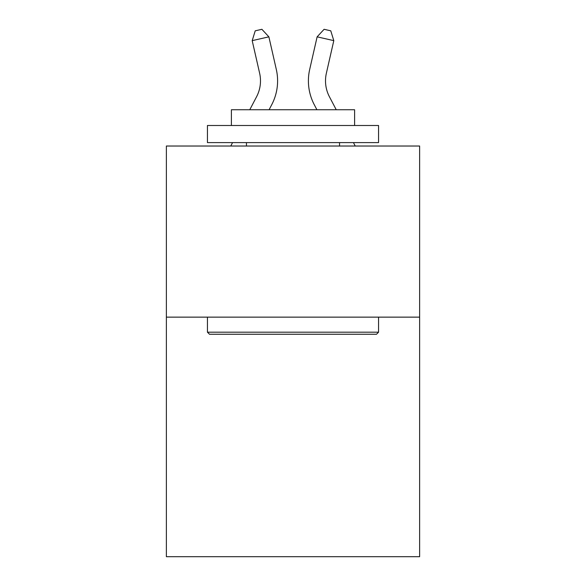 <?xml version="1.0" encoding="UTF-8"?>
<svg xmlns="http://www.w3.org/2000/svg" width="586" height="586" viewBox="0 0 586 586"><rect width="100%" height="100%" fill="white"/><g stroke="black" fill="none" stroke-linecap="round" stroke-linejoin="round"><path stroke-width="0.88" d="M419.627 317.136L419.627 556.7L166.373 556.7L166.373 146.024L419.627 146.024L419.627 317.136L166.373 317.136M249.768 109.75L256.58 96.741A34.222 34.222 0 0 0 259.635 73.257L252.2 40.639L255.225 30.824L261.898 29.3L268.879 36.837L276.314 69.456A51.334 51.334 0 0 1 271.736 104.682L269.084 109.75M336.232 109.75L329.42 96.741A34.222 34.222 0 0 1 326.365 73.257L333.8 40.639L317.121 36.837L309.686 69.456A51.334 51.334 0 0 0 314.264 104.682L316.916 109.75M209.495 334.247L207.444 332.196L378.556 332.196L376.505 334.247L209.495 334.247M378.556 125.492L378.556 142.603L207.444 142.603L207.444 125.492L378.556 125.492M231.397 125.492L231.397 109.75L354.603 109.75L354.603 125.492M378.556 317.136L378.556 332.196M207.444 317.136L207.444 332.196M339.543 142.603L339.543 146.024M246.457 142.603L246.457 146.024M268.879 36.837L276.314 69.456L268.879 36.837L276.314 69.456L268.879 36.837L276.314 69.456L268.879 36.837L252.2 40.639M256.58 96.741A34.222 34.222 0 0 0 259.635 73.257A34.222 34.222 0 0 1 256.58 96.741A34.222 34.222 0 0 0 259.635 73.257A34.222 34.222 0 0 1 256.58 96.741A34.222 34.222 0 0 0 259.635 73.257M317.121 36.837L309.686 69.456L317.121 36.837L309.686 69.456L317.121 36.837L309.686 69.456L317.121 36.837L324.102 29.3L330.775 30.824L333.8 40.639M329.42 96.741A34.222 34.222 0 0 1 326.365 73.257A34.222 34.222 0 0 0 329.42 96.741A34.222 34.222 0 0 1 326.365 73.257A34.222 34.222 0 0 0 329.42 96.741A34.222 34.222 0 0 1 326.365 73.257M230.767 146.024L232.561 142.603M355.233 146.024L353.439 142.603"/></g></svg>
